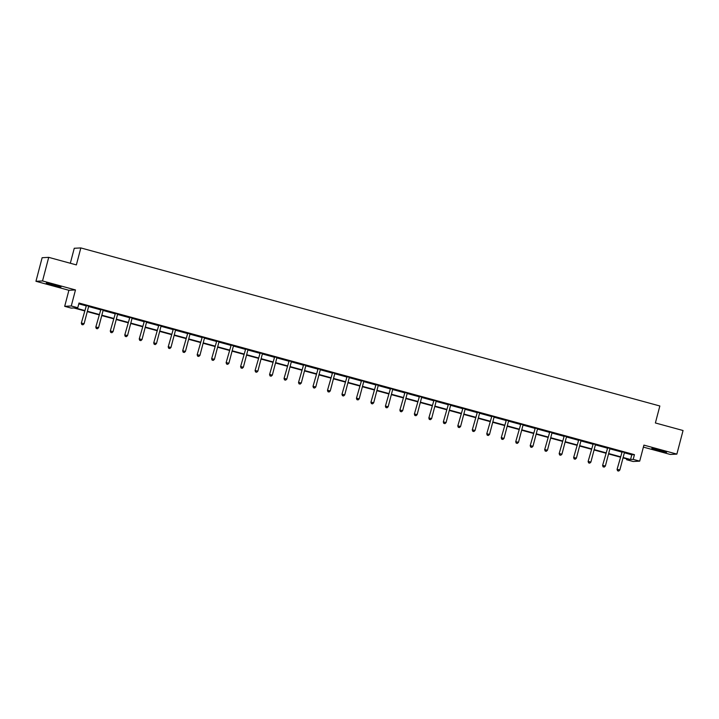 <?xml version="1.0" encoding="UTF-8"?>
<svg xmlns="http://www.w3.org/2000/svg" width="719" height="719" viewBox="0 0 719 719"><rect width="100%" height="100%" fill="white"/><g stroke="black" fill="none" stroke-linecap="round" stroke-linejoin="round"><path stroke-width="1.08" d="M52.235 285.119L60.998 286.98L46.259 283.115L52.235 285.119M657.795 450.427L666.558 452.287L651.818 448.422L657.795 450.427M84.536 310.878L73.859 307.957L71.19 308.1L64.692 306.33L71.271 305.979L77.769 307.75L75.1 307.894L84.644 310.5M68.898 290.287L75.477 289.937L42.529 280.949L48.712 257.357L42.133 257.708L35.95 281.291L68.898 290.287L64.692 306.33M70.327 263.253L74.255 248.271L80.834 247.929L659.844 405.983L655.386 422.97L683.05 430.519L676.867 454.111L643.909 445.115L639.703 461.149L633.124 461.499L626.626 459.72L629.296 459.585L623.031 457.877M643.388 447.11L670.288 454.453L676.867 454.111M626.842 458.911L626.626 459.72M42.529 280.949L35.95 281.291M624.371 452.781L631.776 454.803L634.446 454.66L79.009 303.032L77.769 307.75M78.793 303.849L85.858 305.773M88.608 306.528L100.336 309.727M103.087 310.482L114.815 313.682M117.565 314.428L129.294 317.636M132.053 318.382L143.773 321.582M146.532 322.337L158.252 325.536M161.011 326.291L172.731 329.491M175.49 330.246L187.219 333.445M189.969 334.191L201.697 337.4M204.448 338.146L216.176 341.345M218.927 342.1L230.655 345.3M233.405 346.055L245.134 349.254M247.893 350.009L259.613 353.209M262.372 353.955L274.092 357.163M276.851 357.909L288.571 361.109M291.33 361.864L303.058 365.063M305.809 365.818L317.537 369.018M320.288 369.773L332.016 372.972M334.766 373.727L346.495 376.927M349.245 377.673L360.974 380.872M363.733 381.627L375.453 384.827M378.212 385.582L389.932 388.781M392.691 389.536L404.411 392.736M407.17 393.491L418.898 396.69M421.649 397.436L433.377 400.636M436.127 401.391L447.856 404.59M450.606 405.345L462.335 408.545M465.085 409.3L476.814 412.499M479.573 413.254L491.293 416.454M494.052 417.2L505.772 420.408M508.531 421.154L520.25 424.354M523.01 425.109L534.738 428.308M537.488 429.063L549.217 432.263M551.967 433.018L563.696 436.217M566.446 436.963L578.175 440.172M580.925 440.918L592.654 444.117M595.413 444.872L607.133 448.072M609.892 448.827L621.611 452.026M624.595 452.395L621.584 451.712M610.116 448.44L607.106 447.766M595.638 444.486L592.627 443.812M581.159 440.531L578.148 439.857M566.68 436.577L563.669 435.903M552.201 432.631L549.19 431.948M537.722 428.677L534.711 428.003M523.234 424.722L520.232 424.048M508.755 420.768L505.745 420.094M494.277 416.813L491.266 416.139M479.798 412.868L476.787 412.185M465.319 408.913L462.308 408.239M450.84 404.959L447.829 404.285M436.361 401.004L433.35 400.33M421.882 397.05L418.871 396.376M407.394 393.104L404.393 392.421M392.916 389.15L389.914 388.467M378.347 385.312L375.426 384.521M363.958 381.241L360.947 380.567M349.479 377.286L346.468 376.612M335 373.341L331.989 372.658M320.521 369.386L317.51 368.703M306.042 365.432L303.032 364.758M291.555 361.477L288.553 360.803M277.076 357.523L274.074 356.849M262.597 353.568L259.586 352.894M248.118 349.623L245.107 348.94M233.639 345.668L230.628 344.994M219.16 341.714L216.149 341.04M204.681 337.759L201.671 337.085M190.113 333.931L187.192 333.131M175.715 329.859L172.713 329.176M161.236 325.905L158.234 325.231M146.757 321.95L143.746 321.276M132.278 317.996L129.267 317.322M117.799 314.041L114.788 313.367M103.32 310.096L100.309 309.413M88.841 306.141L85.831 305.467M75.477 289.937L71.271 305.979M634.446 454.66L633.205 459.378L639.703 461.149M48.712 257.357L76.376 264.907L80.834 247.929M620.299 457.131L608.553 453.923M605.82 453.177L594.065 449.968M591.342 449.222L579.586 446.014M576.863 445.268L565.107 442.059M562.384 441.313L550.628 438.114M547.896 437.368L536.149 434.159M533.417 433.413L521.67 430.205M518.938 429.459L507.192 426.25M504.459 425.504L492.713 422.296M489.981 421.55L478.225 418.341M475.502 417.604L463.746 414.396M461.023 413.65L449.267 410.441M446.544 409.695L434.788 406.487M432.056 405.741L420.309 402.532M417.577 401.786L405.831 398.578M403.098 397.841L391.352 394.632M388.62 393.886L376.873 390.678M374.141 389.932L362.394 386.723M359.662 385.977L347.906 382.769M345.183 382.023L333.427 378.814M330.704 378.068L318.948 374.869M316.216 374.123L304.47 370.914M301.737 370.168L289.991 366.96M287.258 366.214L275.512 363.005M272.78 362.259L261.033 359.051M258.301 358.305L246.554 355.105M243.822 354.359L232.066 351.151M229.343 350.405L217.587 347.196M214.864 346.45L203.109 343.242M200.376 342.496L188.63 339.287M185.897 338.541L174.151 335.342M171.419 334.596L159.672 331.387M156.94 330.641L145.193 327.433M142.461 326.687L130.714 323.478M127.982 322.732L116.226 319.524M113.503 318.778L101.747 315.569M99.024 314.832L87.269 311.624M623.13 457.491L630.536 459.522L633.205 459.378M87.367 311.246L99.123 314.446M101.846 315.192L113.602 318.4M116.325 319.146L128.081 322.355M130.813 323.101L142.56 326.309M145.292 327.055L157.039 330.264M159.771 331.01L171.517 334.218M174.25 334.955L185.996 338.164M188.729 338.91L200.475 342.118M203.207 342.864L214.963 346.073M217.686 346.819L229.442 350.027M232.165 350.773L243.921 353.982M246.653 354.719L258.4 357.927M261.132 358.673L272.878 361.882M275.611 362.628L287.357 365.836M290.09 366.582L301.836 369.791M304.568 370.537L316.315 373.745M319.047 374.482L330.803 377.691M333.526 378.437L345.282 381.645M348.005 382.391L359.761 385.6M362.493 386.346L374.24 389.554M376.972 390.3L388.718 393.509M391.451 394.255L403.197 397.454M405.929 398.2L417.676 401.409M420.408 402.155L432.155 405.363M434.887 406.109L446.643 409.318M449.366 410.064L461.122 413.272M463.845 414.018L475.601 417.218M478.333 417.964L490.079 421.172M492.812 421.918L504.558 425.127M507.29 425.873L519.037 429.081M521.769 429.827L533.516 433.036M536.248 433.782L547.995 436.99M550.727 437.727L562.483 440.936M565.206 441.682L576.962 444.89M579.685 445.636L591.44 448.845M594.173 449.591L605.919 452.799M608.651 453.545L620.398 456.754M631.776 454.803L630.536 459.522M622.025 452.215L617.073 469.408L622.025 452.215A0.98 0.962 87 0 0 622.052 451.847L622.034 451.694M617.765 470.81L618.691 471.062L617.765 470.81L617.522 469.39L619.841 470.019L624.344 452.853A0.98 0.962 87 0 1 624.505 452.512M621.584 452.242A0.98 0.962 87 0 0 621.611 451.865L621.567 451.568M617.073 469.408L617.585 470.819M618.691 471.062L619.841 470.019M656.276 449.186L662.298 450.768M660.824 450.346L657.759 449.546M55.264 285.039L52.199 284.239M50.716 283.879L56.738 285.461M607.546 448.261L602.594 465.454L607.546 448.261A0.98 0.962 87 0 0 607.573 447.892L607.555 447.739M603.286 466.856L604.212 467.107L603.286 466.856L603.043 465.436L605.362 466.065L609.865 448.899A0.98 0.962 87 0 1 610.027 448.566M607.106 448.288A0.98 0.962 87 0 0 607.124 447.919L607.088 447.613M602.594 465.454L603.106 466.865M604.212 467.107L605.362 466.065M593.067 444.306L588.115 461.508L593.067 444.306A0.98 0.962 87 0 0 593.094 443.938L593.076 443.785M588.807 462.901L589.733 463.162L588.807 462.901L588.564 461.481L590.883 462.119L595.386 444.944A0.98 0.962 87 0 1 595.548 444.612M592.618 444.333A0.98 0.962 87 0 0 592.645 443.965L592.609 443.659M588.115 461.508L588.627 462.91M589.733 463.162L590.883 462.119M578.588 440.361L573.636 457.554L578.588 440.361A0.98 0.962 87 0 0 578.615 439.983L578.597 439.83M574.319 458.956L575.254 459.207L574.319 458.956L574.086 457.527L576.404 458.165L580.907 440.99A0.98 0.962 87 0 1 581.069 440.657M578.139 440.379A0.98 0.962 87 0 0 578.166 440.01L578.13 439.704M573.636 457.554L574.148 458.965M575.254 459.207L576.404 458.165M564.109 436.406L559.157 453.599L564.109 436.406A0.98 0.962 87 0 0 564.127 436.038L564.109 435.885M559.84 455.001L560.775 455.253L559.84 455.001L559.598 453.572L561.925 454.21L566.428 437.035A0.98 0.962 87 0 1 566.59 436.703M563.66 436.424A0.98 0.962 87 0 0 563.687 436.056L563.651 435.759M559.157 453.599L559.661 455.01M560.775 455.253L561.925 454.21M549.631 432.452L544.678 449.645L549.631 432.452A0.98 0.962 87 0 0 549.649 432.083L549.631 431.93M545.361 451.047L546.287 451.298L545.361 451.047L545.119 449.627L547.447 450.256L551.949 433.09A0.98 0.962 87 0 1 552.102 432.748M549.181 432.478A0.98 0.962 87 0 0 549.208 432.101L549.172 431.804M544.678 449.645L545.182 451.056M546.287 451.298L547.447 450.256M535.143 428.497L530.2 445.69L535.143 428.497A0.98 0.962 87 0 0 535.17 428.129L535.152 427.976M530.883 447.092L531.808 447.344L530.883 447.092L530.64 445.672L532.959 446.301L537.47 429.135A0.98 0.962 87 0 1 537.623 428.803M534.702 428.524A0.98 0.962 87 0 0 534.729 428.156L534.693 427.85M530.2 445.69L530.703 447.101M531.808 447.344L532.959 446.301M520.664 424.543L515.721 441.745L520.664 424.543A0.98 0.962 87 0 0 520.691 424.174L520.673 424.021M516.404 443.138L517.329 443.398L516.404 443.138L516.161 441.718L518.48 442.347L522.992 425.181A0.98 0.962 87 0 1 523.144 424.848M520.223 424.57A0.98 0.962 87 0 0 520.25 424.201L520.214 423.895M515.721 441.745L516.224 443.147M517.329 443.398L518.48 442.347M506.185 420.597L501.242 437.79L506.185 420.597A0.98 0.962 87 0 0 506.212 420.22L506.194 420.067M501.925 439.192L502.851 439.444L501.925 439.192L501.682 437.763L504.001 438.401L508.504 421.226A0.98 0.962 87 0 1 508.666 420.894M505.745 420.615A0.98 0.962 87 0 0 505.772 420.247L505.727 419.941M501.242 437.79L501.745 439.201M502.851 439.444L504.001 438.401M491.706 416.643L486.754 433.836L491.706 416.643A0.98 0.962 87 0 0 491.733 416.274L491.715 416.121M487.446 435.238L488.372 435.489L487.446 435.238L487.203 433.809L489.522 434.447L494.025 417.272A0.98 0.962 87 0 1 494.187 416.939M491.266 416.661A0.98 0.962 87 0 0 491.284 416.292L491.248 415.986M486.754 433.836L487.266 435.247M488.372 435.489L489.522 434.447M477.227 412.688L472.275 429.881L477.227 412.688A0.98 0.962 87 0 0 477.254 412.32L477.236 412.167M472.967 431.283L473.893 431.535L472.967 431.283L472.725 429.863L475.043 430.492L479.546 413.317A0.98 0.962 87 0 1 479.708 412.985M476.778 412.715A0.98 0.962 87 0 0 476.805 412.338L476.769 412.041M472.275 429.881L472.787 431.292M473.893 431.535L475.043 430.492M462.748 408.734L457.796 425.927L462.748 408.734A0.98 0.962 87 0 0 462.775 408.365L462.757 408.212M458.479 427.329L459.414 427.58L458.479 427.329L458.246 425.909L460.564 426.538L465.067 409.372A0.98 0.962 87 0 1 465.229 409.039M462.299 408.76A0.98 0.962 87 0 0 462.326 408.392L462.29 408.086M457.796 425.927L458.309 427.338M459.414 427.58L460.564 426.538M448.27 404.779L443.317 421.981L448.27 404.779A0.98 0.962 87 0 0 448.297 404.411L448.27 404.258M444 423.374L444.935 423.635L444 423.374L443.758 421.954L446.086 422.583L450.588 405.417A0.98 0.962 87 0 1 450.75 405.085M447.82 404.806A0.98 0.962 87 0 0 447.847 404.438L447.811 404.132M443.317 421.981L443.83 423.383M444.935 423.635L446.086 422.583M433.791 400.834L428.839 418.027L433.791 400.834A0.98 0.962 87 0 0 433.809 400.456L433.791 400.303M429.522 419.429L430.447 419.68L429.522 419.429L429.279 418L431.607 418.638L436.109 401.463A0.98 0.962 87 0 1 436.271 401.13M433.341 400.851A0.98 0.962 87 0 0 433.368 400.483L433.332 400.177M428.839 418.027L429.342 419.438M430.447 419.68L431.607 418.638M419.303 396.879L414.36 414.072L419.303 396.879A0.98 0.962 87 0 0 419.33 396.511L419.312 396.349M415.043 415.474L415.968 415.726L415.043 415.474L414.8 414.045L417.119 414.683L421.631 397.508A0.98 0.962 87 0 1 421.783 397.176M418.862 396.897A0.98 0.962 87 0 0 418.889 396.529L418.853 396.223M414.36 414.072L414.863 415.483M415.968 415.726L417.119 414.683M404.824 392.925L399.881 410.118L404.824 392.925A0.98 0.962 87 0 0 404.851 392.556L404.833 392.403M400.564 411.52L401.49 411.771L400.564 411.52L400.321 410.1L402.64 410.729L407.152 393.554A0.98 0.962 87 0 1 407.305 393.221M404.384 392.951A0.98 0.962 87 0 0 404.411 392.574L404.375 392.277M399.881 410.118L400.384 411.529M401.49 411.771L402.64 410.729M390.345 388.97L385.402 406.163L390.345 388.97A0.98 0.962 87 0 0 390.372 388.602L390.354 388.449M386.085 407.565L387.011 407.817L386.085 407.565L385.842 406.145L388.161 406.774L392.664 389.608A0.98 0.962 87 0 1 392.826 389.267M389.905 388.997A0.98 0.962 87 0 0 389.932 388.628L389.896 388.323M385.402 406.163L385.905 407.574M387.011 407.817L388.161 406.774M375.866 385.016L370.914 402.218L375.866 385.016A0.98 0.962 87 0 0 375.893 384.647L375.875 384.494M371.606 403.611L372.532 403.871L371.606 403.611L371.363 402.191L373.682 402.82L378.185 385.654A0.98 0.962 87 0 1 378.347 385.321L378.437 385.195M375.426 385.042A0.98 0.962 87 0 0 375.444 384.674L375.408 384.368M370.914 402.218L371.426 403.62M372.532 403.871L373.682 402.82M361.387 381.07L356.435 398.263L361.387 381.07A0.98 0.962 87 0 0 361.414 380.693L361.396 380.54M357.127 399.665L358.053 399.917L357.127 399.665L356.885 398.236L359.203 398.874L363.706 381.699A0.98 0.962 87 0 1 363.868 381.367M360.947 381.088A0.98 0.962 87 0 0 360.965 380.719L360.929 380.414M356.435 398.263L356.948 399.674M358.053 399.917L359.203 398.874M346.909 377.116L341.956 394.309L346.909 377.116A0.98 0.962 87 0 0 346.935 376.747L346.918 376.585M342.639 395.711L343.574 395.962L342.639 395.711L342.406 394.282L344.725 394.92L349.227 377.745A0.98 0.962 87 0 1 349.389 377.412M346.459 377.133A0.98 0.962 87 0 0 346.486 376.765L346.45 376.459M341.956 394.309L342.469 395.72M343.574 395.962L344.725 394.92M332.43 373.161L327.478 390.354L332.43 373.161A0.98 0.962 87 0 0 332.457 372.793L332.43 372.64M328.161 391.756L329.095 392.008L328.161 391.756L327.918 390.336L330.246 390.965L334.748 373.79A0.98 0.962 87 0 1 334.91 373.458M331.98 373.188A0.98 0.962 87 0 0 332.007 372.81L331.971 372.514M327.478 390.354L327.99 391.765M329.095 392.008L330.246 390.965M317.951 369.207L312.999 386.4L317.951 369.207A0.98 0.962 87 0 0 317.969 368.838L317.951 368.685M313.682 387.802L314.607 388.053L313.682 387.802L313.439 386.382L315.767 387.011L320.27 369.845A0.98 0.962 87 0 1 320.431 369.503M317.501 369.233A0.98 0.962 87 0 0 317.528 368.865L317.492 368.559M312.999 386.4L313.502 387.811M314.607 388.053L315.767 387.011M303.463 365.252L298.52 382.445L303.463 365.252A0.98 0.962 87 0 0 303.49 364.884L303.472 364.731M299.203 383.847L300.129 384.099L299.203 383.847L298.96 382.427L301.279 383.056L305.791 365.89A0.98 0.962 87 0 1 305.943 365.558M303.023 365.279A0.98 0.962 87 0 0 303.05 364.91L303.014 364.605M298.52 382.445L299.023 383.856M300.129 384.099L301.279 383.056M288.984 361.306L284.041 378.5L288.984 361.306A0.98 0.962 87 0 0 289.011 360.929L288.993 360.776M284.724 379.893L285.65 380.153L284.724 379.893L284.481 378.473L286.8 379.111L291.312 361.936A0.98 0.962 87 0 1 291.465 361.603M288.544 361.324A0.98 0.962 87 0 0 288.571 360.956L288.535 360.65M284.041 378.5L284.544 379.911M285.65 380.153L286.8 379.111M274.505 357.352L269.562 374.545L274.505 357.352A0.98 0.962 87 0 0 274.532 356.975L274.514 356.822M270.245 375.947L271.171 376.199L270.245 375.947L270.002 374.518L272.321 375.156L276.824 357.981A0.98 0.962 87 0 1 276.986 357.649M274.065 357.37A0.98 0.962 87 0 0 274.092 357.001L274.056 356.696M269.562 374.545L270.065 375.956M271.171 376.199L272.321 375.156M260.026 353.397L255.074 370.591L260.026 353.397A0.98 0.962 87 0 0 260.053 353.029L260.035 352.876M255.766 371.993L256.692 372.244L255.766 371.993L255.524 370.564L257.842 371.202L262.345 354.027A0.98 0.962 87 0 1 262.507 353.694M259.586 353.424A0.98 0.962 87 0 0 259.604 353.047L259.568 352.75M255.074 370.591L255.587 372.002M256.692 372.244L257.842 371.202M245.547 349.443L240.595 366.636L245.547 349.443A0.98 0.962 87 0 0 245.574 349.075L245.556 348.922M241.287 368.038L242.213 368.29L241.287 368.038L241.045 366.618L243.364 367.247L247.866 350.081A0.98 0.962 87 0 1 248.028 349.74M245.107 349.47A0.98 0.962 87 0 0 245.125 349.092L245.089 348.796M240.595 366.636L241.108 368.047M242.213 368.29L243.364 367.247M231.069 345.488L226.117 362.682L231.069 345.488A0.98 0.962 87 0 0 231.096 345.12L231.078 344.967M226.8 364.084L227.734 364.335L226.8 364.084L226.566 362.664L228.885 363.293L233.387 346.127A0.98 0.962 87 0 1 233.549 345.794M230.619 345.515A0.98 0.962 87 0 0 230.646 345.147L230.61 344.841M226.117 362.682L226.629 364.093M227.734 364.335L228.885 363.293M216.59 341.534L211.638 358.736L216.59 341.534A0.98 0.962 87 0 0 216.617 341.166L216.59 341.013M212.321 360.129L213.255 360.39L212.321 360.129L212.087 358.709L214.406 359.347L218.909 342.172A0.98 0.962 87 0 1 219.07 341.84M216.14 341.561A0.98 0.962 87 0 0 216.167 341.192L216.131 340.887M211.638 358.736L212.15 360.138M213.255 360.39L214.406 359.347M202.111 337.588L197.159 354.782L202.111 337.588A0.98 0.962 87 0 0 202.129 337.211L202.111 337.058M197.842 356.184L198.768 356.435L197.842 356.184L197.599 354.755L199.927 355.393L204.43 338.218A0.98 0.962 87 0 1 204.591 337.885M201.662 337.606A0.98 0.962 87 0 0 201.688 337.238L201.653 336.932M197.159 354.782L197.662 356.193M198.768 356.435L199.927 355.393M187.623 333.634L182.68 350.827L187.623 333.634A0.98 0.962 87 0 0 187.65 333.265L187.632 333.113M183.363 352.229L184.289 352.481L183.363 352.229L183.12 350.8L185.439 351.438L189.951 334.263A0.98 0.962 87 0 1 190.104 333.931L190.202 333.805M187.183 333.652A0.98 0.962 87 0 0 187.21 333.283L187.174 332.987M182.68 350.827L183.183 352.238M184.289 352.481L185.439 351.438M173.144 329.679L168.201 346.873L173.144 329.679A0.98 0.962 87 0 0 173.171 329.311L173.153 329.158M168.884 348.275L169.81 348.526L168.884 348.275L168.641 346.855L170.96 347.484L175.472 330.318A0.98 0.962 87 0 1 175.625 329.976M172.704 329.706A0.98 0.962 87 0 0 172.731 329.329L172.695 329.032M168.201 346.873L168.704 348.284M169.81 348.526L170.96 347.484M158.665 325.725L153.722 342.918L158.665 325.725A0.98 0.962 87 0 0 158.692 325.356L158.674 325.204M154.405 344.32L155.331 344.572L154.405 344.32L154.163 342.9L156.481 343.529L160.984 326.363A0.98 0.962 87 0 1 161.146 326.031M158.225 325.752A0.98 0.962 87 0 0 158.252 325.383L158.216 325.078M153.722 342.918L154.226 344.329M155.331 344.572L156.481 343.529M144.186 321.77L139.234 338.973L144.186 321.77A0.98 0.962 87 0 0 144.213 321.402L144.195 321.249M139.926 340.366L140.852 340.626L139.926 340.366L139.684 338.946L142.002 339.575L146.505 322.409A0.98 0.962 87 0 1 146.667 322.076M143.746 321.797A0.98 0.962 87 0 0 143.764 321.429L143.728 321.123M139.234 338.973L139.747 340.375M140.852 340.626L142.002 339.575M129.708 317.825L124.755 335.018L129.708 317.825A0.98 0.962 87 0 0 129.735 317.447L129.717 317.295M125.448 336.42L126.373 336.672L125.448 336.42L125.205 334.991L127.524 335.629L132.026 318.454A0.98 0.962 87 0 1 132.188 318.122M129.267 317.843A0.98 0.962 87 0 0 129.285 317.474L129.249 317.169M124.755 335.018L125.268 336.429M126.373 336.672L127.524 335.629M115.229 313.87L110.277 331.064L115.229 313.87A0.98 0.962 87 0 0 115.256 313.502L115.238 313.349M110.96 332.466L111.894 332.717L110.96 332.466L110.726 331.037L113.045 331.675L117.548 314.5A0.98 0.962 87 0 1 117.709 314.167M114.779 313.888A0.98 0.962 87 0 0 114.806 313.52L114.77 313.214M110.277 331.064L110.789 332.475M111.894 332.717L113.045 331.675M100.75 309.916L95.798 327.109L100.75 309.916A0.98 0.962 87 0 0 100.777 309.547L100.759 309.395M96.481 328.511L97.416 328.763L96.481 328.511L96.247 327.091L98.566 327.72L103.069 310.545A0.98 0.962 87 0 1 103.23 310.213M100.3 309.943A0.98 0.962 87 0 0 100.327 309.565L100.292 309.269M95.798 327.109L96.31 328.52M97.416 328.763L98.566 327.72M86.271 305.961L81.319 323.155L86.271 305.961A0.98 0.962 87 0 0 86.289 305.593L86.271 305.44M82.002 324.557L82.928 324.808L82.002 324.557L81.759 323.137L84.087 323.766L88.59 306.6A0.98 0.962 87 0 1 88.752 306.267M85.822 305.988A0.98 0.962 87 0 0 85.849 305.62L85.813 305.314M81.319 323.155L81.822 324.566M82.928 324.808L84.087 323.766M607.573 447.892L607.124 447.919M593.094 443.938L592.645 443.965M578.615 439.983L578.166 440.01M491.733 416.274L491.284 416.292M477.254 412.32L476.805 412.338M462.775 408.365L462.326 408.392M448.297 404.411L447.847 404.438M375.893 384.647L375.444 384.674M361.414 380.693L360.965 380.719M346.935 376.747L346.486 376.765M332.457 372.793L332.007 372.81M260.053 353.029L259.604 353.047M245.574 349.075L245.125 349.092M231.096 345.12L230.646 345.147M216.617 341.166L216.167 341.192M144.213 321.402L143.764 321.429M129.735 317.447L129.285 317.474M115.256 313.502L114.806 313.52M100.777 309.547L100.327 309.565"/></g></svg>
